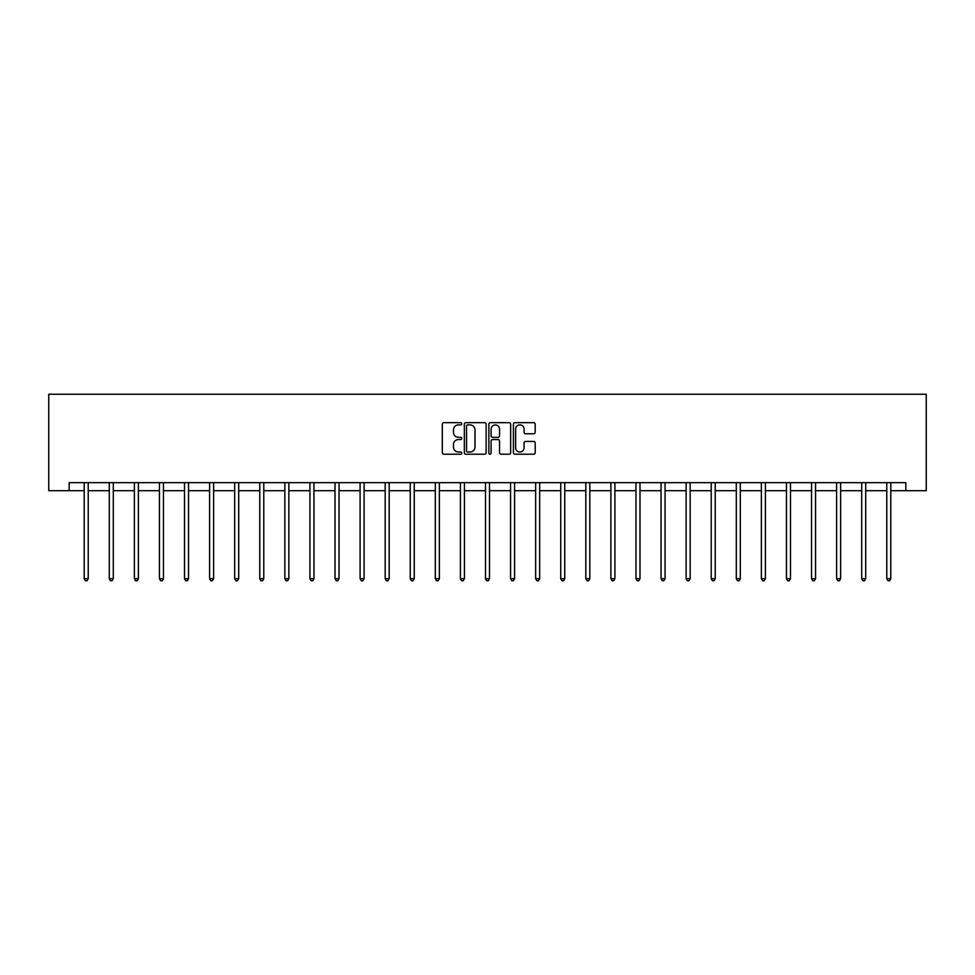 <?xml version="1.0" encoding="UTF-8"?>
<svg xmlns="http://www.w3.org/2000/svg" width="975" height="975" viewBox="0 0 975 975"><rect width="100%" height="100%" fill="white"/><g stroke="black" fill="none" stroke-linecap="round" stroke-linejoin="round"><path stroke-width="1.46" d="M461.772 423.772A1.109 1.109 0 0 0 460.675 422.663L443.905 422.663A1.572 1.572 0 0 0 442.321 424.247L442.321 452.656A1.572 1.572 0 0 0 443.905 454.228L460.675 454.228A1.109 1.109 0 0 0 461.772 453.119A1.109 1.109 0 0 0 460.675 452.022L458.506 452.022A5.046 5.046 0 0 1 453.448 446.964L453.448 444.6A5.046 5.046 0 0 1 458.506 439.554L460.675 439.554A1.109 1.109 0 0 0 461.772 438.445A1.109 1.109 0 0 0 460.675 437.348L458.506 437.348A5.046 5.046 0 0 1 453.448 432.291L453.448 429.926A5.046 5.046 0 0 1 458.506 424.881L460.675 424.881A1.109 1.109 0 0 0 461.772 423.772M533.617 433.79A1.572 1.572 0 0 0 535.202 432.217L535.202 424.247A1.572 1.572 0 0 0 533.617 422.663L514.995 422.663A1.572 1.572 0 0 0 513.423 424.247L513.423 452.656A1.572 1.572 0 0 0 514.995 454.228L533.617 454.228A1.572 1.572 0 0 0 535.202 452.656L535.202 443.028A1.572 1.572 0 0 0 533.617 441.443L525.647 441.443A1.572 1.572 0 0 0 524.075 443.028L524.075 447.793A4.217 4.217 0 0 1 519.846 452.022A4.217 4.217 0 0 1 515.629 447.793L515.629 429.097A4.217 4.217 0 0 1 519.846 424.881A4.217 4.217 0 0 1 524.075 429.097L524.075 432.217A1.572 1.572 0 0 0 525.647 433.79L533.617 433.79M69.164 490.705L69.164 482.662L905.836 482.662L905.836 490.705L926.25 490.705L926.25 394.241L48.75 394.241L48.75 490.705L84.203 490.705M486.123 424.247A1.572 1.572 0 0 0 484.538 422.663L465.916 422.663A1.572 1.572 0 0 0 464.344 424.247L464.344 452.656A1.572 1.572 0 0 0 465.916 454.228L484.538 454.228A1.572 1.572 0 0 0 486.123 452.656L486.123 424.247M490.462 422.663L509.084 422.663A1.572 1.572 0 0 1 510.656 424.247L510.656 452.656A1.572 1.572 0 0 1 509.084 454.228L501.113 454.228A1.572 1.572 0 0 1 499.529 452.656L499.529 441.127A1.572 1.572 0 0 0 497.957 439.554L492.668 439.554A1.572 1.572 0 0 0 491.095 441.127L491.095 453.119A1.109 1.109 0 0 1 489.986 454.228A1.109 1.109 0 0 1 488.877 453.119L488.877 424.247A1.572 1.572 0 0 1 490.462 422.663M88.225 490.705L109.285 490.705M113.295 490.705L134.367 490.705M138.377 490.705L159.437 490.705M163.459 490.705L184.519 490.705M188.541 490.705L209.601 490.705M213.623 490.705L234.683 490.705M238.704 490.705L259.764 490.705M263.786 490.705L284.846 490.705M288.868 490.705L309.928 490.705M313.95 490.705L335.01 490.705M339.032 490.705L360.092 490.705M364.102 490.705L385.174 490.705M389.183 490.705L410.243 490.705M414.265 490.705L435.325 490.705M439.347 490.705L460.407 490.705M464.429 490.705L485.489 490.705M489.511 490.705L510.571 490.705M514.593 490.705L535.653 490.705M539.675 490.705L560.735 490.705M564.757 490.705L585.817 490.705M589.826 490.705L610.898 490.705M614.908 490.705L635.968 490.705M639.99 490.705L661.05 490.705M665.072 490.705L686.132 490.705M690.154 490.705L711.214 490.705M715.236 490.705L736.296 490.705M740.318 490.705L761.378 490.705M765.399 490.705L786.459 490.705M790.481 490.705L811.541 490.705M815.563 490.705L836.623 490.705M840.633 490.705L861.705 490.705M865.715 490.705L886.775 490.705M890.797 490.705L905.836 490.705M467.659 424.881A1.109 1.109 0 0 0 466.55 425.977L466.55 450.913A1.109 1.109 0 0 0 467.659 452.022L469.938 452.022A5.046 5.046 0 0 0 474.996 446.964L474.996 429.926A5.046 5.046 0 0 0 469.938 424.881L467.659 424.881M499.529 429.183A4.217 4.217 0 0 0 495.312 424.954A4.217 4.217 0 0 0 491.095 429.183L491.095 435.764A1.572 1.572 0 0 0 492.668 437.348L497.957 437.348A1.572 1.572 0 0 0 499.529 435.764L499.529 429.183M88.433 482.662L88.335 482.893A1.609 1.609 0 0 0 88.225 483.503L88.225 578.675L84.203 578.675L84.203 483.503A1.609 1.609 0 0 0 84.082 482.893L83.984 482.662M88.225 578.675L87.019 580.759L85.41 580.759L84.203 578.675M113.514 482.662L113.417 482.893A1.609 1.609 0 0 0 113.295 483.503L113.295 578.675L109.285 578.675L109.285 483.503A1.609 1.609 0 0 0 109.163 482.893L109.066 482.662M113.295 578.675L112.101 580.759L110.492 580.759L109.285 578.675M138.596 482.662L138.499 482.893A1.609 1.609 0 0 0 138.377 483.503L138.377 578.675L134.367 578.675L134.367 483.503A1.609 1.609 0 0 0 134.245 482.893L134.148 482.662M138.377 578.675L137.17 580.759L135.562 580.759L134.367 578.675M163.678 482.662L163.581 482.893A1.609 1.609 0 0 0 163.459 483.503L163.459 578.675L159.437 578.675L159.437 483.503A1.609 1.609 0 0 0 159.327 482.893L159.23 482.662M163.459 578.675L162.252 580.759L160.643 580.759L159.437 578.675M188.748 482.662L188.663 482.893A1.609 1.609 0 0 0 188.541 483.503L188.541 578.675L184.519 578.675L184.519 483.503A1.609 1.609 0 0 0 184.409 482.893L184.312 482.662M188.541 578.675L187.334 580.759L185.725 580.759L184.519 578.675M213.83 482.662L213.744 482.893A1.609 1.609 0 0 0 213.623 483.503L213.623 578.675L209.601 578.675L209.601 483.503A1.609 1.609 0 0 0 209.491 482.893L209.393 482.662M213.623 578.675L212.416 580.759L210.807 580.759L209.601 578.675M238.912 482.662L238.814 482.893A1.609 1.609 0 0 0 238.704 483.503L238.704 578.675L234.683 578.675L234.683 483.503A1.609 1.609 0 0 0 234.573 482.893L234.475 482.662M238.704 578.675L237.498 580.759L235.889 580.759L234.683 578.675M263.993 482.662L263.896 482.893A1.609 1.609 0 0 0 263.786 483.503L263.786 578.675L259.764 578.675L259.764 483.503A1.609 1.609 0 0 0 259.642 482.893L259.557 482.662M263.786 578.675L262.58 580.759L260.971 580.759L259.764 578.675M289.075 482.662L288.978 482.893A1.609 1.609 0 0 0 288.868 483.503L288.868 578.675L284.846 578.675L284.846 483.503A1.609 1.609 0 0 0 284.724 482.893L284.639 482.662M288.868 578.675L287.662 580.759L286.053 580.759L284.846 578.675M314.157 482.662L314.06 482.893A1.609 1.609 0 0 0 313.95 483.503L313.95 578.675L309.928 578.675L309.928 483.503A1.609 1.609 0 0 0 309.806 482.893L309.721 482.662M313.95 578.675L312.743 580.759L311.135 580.759L309.928 578.675M339.239 482.662L339.142 482.893A1.609 1.609 0 0 0 339.032 483.503L339.032 578.675L335.01 578.675L335.01 483.503A1.609 1.609 0 0 0 334.888 482.893L334.791 482.662M339.032 578.675L337.825 580.759L336.217 580.759L335.01 578.675M364.321 482.662L364.223 482.893A1.609 1.609 0 0 0 364.102 483.503L364.102 578.675L360.092 578.675L360.092 483.503A1.609 1.609 0 0 0 359.97 482.893L359.872 482.662M364.102 578.675L362.895 580.759L361.298 580.759L360.092 578.675M389.403 482.662L389.305 482.893A1.609 1.609 0 0 0 389.183 483.503L389.183 578.675L385.174 578.675L385.174 483.503A1.609 1.609 0 0 0 385.052 482.893L384.954 482.662M389.183 578.675L387.977 580.759L386.368 580.759L385.174 578.675M414.485 482.662L414.387 482.893A1.609 1.609 0 0 0 414.265 483.503L414.265 578.675L410.243 578.675L410.243 483.503A1.609 1.609 0 0 0 410.134 482.893L410.036 482.662M414.265 578.675L413.059 580.759L411.45 580.759L410.243 578.675M439.554 482.662L439.469 482.893A1.609 1.609 0 0 0 439.347 483.503L439.347 578.675L435.325 578.675L435.325 483.503A1.609 1.609 0 0 0 435.216 482.893L435.118 482.662M439.347 578.675L438.141 580.759L436.532 580.759L435.325 578.675M464.636 482.662L464.551 482.893A1.609 1.609 0 0 0 464.429 483.503L464.429 578.675L460.407 578.675L460.407 483.503A1.609 1.609 0 0 0 460.298 482.893L460.2 482.662M464.429 578.675L463.222 580.759L461.614 580.759L460.407 578.675M489.718 482.662L489.621 482.893A1.609 1.609 0 0 0 489.511 483.503L489.511 578.675L485.489 578.675L485.489 483.503A1.609 1.609 0 0 0 485.379 482.893L485.282 482.662M489.511 578.675L488.304 580.759L486.696 580.759L485.489 578.675M514.8 482.662L514.702 482.893A1.609 1.609 0 0 0 514.593 483.503L514.593 578.675L510.571 578.675L510.571 483.503A1.609 1.609 0 0 0 510.449 482.893L510.364 482.662M514.593 578.675L513.386 580.759L511.778 580.759L510.571 578.675M539.882 482.662L539.784 482.893A1.609 1.609 0 0 0 539.675 483.503L539.675 578.675L535.653 578.675L535.653 483.503A1.609 1.609 0 0 0 535.531 482.893L535.446 482.662M539.675 578.675L538.468 580.759L536.859 580.759L535.653 578.675M564.964 482.662L564.866 482.893A1.609 1.609 0 0 0 564.757 483.503L564.757 578.675L560.735 578.675L560.735 483.503A1.609 1.609 0 0 0 560.613 482.893L560.515 482.662M564.757 578.675L563.55 580.759L561.941 580.759L560.735 578.675M590.046 482.662L589.948 482.893A1.609 1.609 0 0 0 589.826 483.503L589.826 578.675L585.817 578.675L585.817 483.503A1.609 1.609 0 0 0 585.695 482.893L585.597 482.662M589.826 578.675L588.632 580.759L587.023 580.759L585.817 578.675M615.128 482.662L615.03 482.893A1.609 1.609 0 0 0 614.908 483.503L614.908 578.675L610.898 578.675L610.898 483.503A1.609 1.609 0 0 0 610.777 482.893L610.679 482.662M614.908 578.675L613.702 580.759L612.105 580.759L610.898 578.675M640.209 482.662L640.112 482.893A1.609 1.609 0 0 0 639.99 483.503L639.99 578.675L635.968 578.675L635.968 483.503A1.609 1.609 0 0 0 635.858 482.893L635.761 482.662M639.99 578.675L638.783 580.759L637.175 580.759L635.968 578.675M665.279 482.662L665.194 482.893A1.609 1.609 0 0 0 665.072 483.503L665.072 578.675L661.05 578.675L661.05 483.503A1.609 1.609 0 0 0 660.94 482.893L660.843 482.662M665.072 578.675L663.865 580.759L662.257 580.759L661.05 578.675M690.361 482.662L690.276 482.893A1.609 1.609 0 0 0 690.154 483.503L690.154 578.675L686.132 578.675L686.132 483.503A1.609 1.609 0 0 0 686.022 482.893L685.925 482.662M690.154 578.675L688.947 580.759L687.338 580.759L686.132 578.675M715.443 482.662L715.358 482.893A1.609 1.609 0 0 0 715.236 483.503L715.236 578.675L711.214 578.675L711.214 483.503A1.609 1.609 0 0 0 711.104 482.893L711.007 482.662M715.236 578.675L714.029 580.759L712.42 580.759L711.214 578.675M740.525 482.662L740.427 482.893A1.609 1.609 0 0 0 740.318 483.503L740.318 578.675L736.296 578.675L736.296 483.503A1.609 1.609 0 0 0 736.186 482.893L736.088 482.662M740.318 578.675L739.111 580.759L737.502 580.759L736.296 578.675M765.607 482.662L765.509 482.893A1.609 1.609 0 0 0 765.399 483.503L765.399 578.675L761.378 578.675L761.378 483.503A1.609 1.609 0 0 0 761.256 482.893L761.17 482.662M765.399 578.675L764.193 580.759L762.584 580.759L761.378 578.675M790.688 482.662L790.591 482.893A1.609 1.609 0 0 0 790.481 483.503L790.481 578.675L786.459 578.675L786.459 483.503A1.609 1.609 0 0 0 786.338 482.893L786.252 482.662M790.481 578.675L789.275 580.759L787.666 580.759L786.459 578.675M815.77 482.662L815.673 482.893A1.609 1.609 0 0 0 815.563 483.503L815.563 578.675L811.541 578.675L811.541 483.503A1.609 1.609 0 0 0 811.419 482.893L811.322 482.662M815.563 578.675L814.357 580.759L812.748 580.759L811.541 578.675M840.852 482.662L840.755 482.893A1.609 1.609 0 0 0 840.633 483.503L840.633 578.675L836.623 578.675L836.623 483.503A1.609 1.609 0 0 0 836.501 482.893L836.404 482.662M840.633 578.675L839.438 580.759L837.83 580.759L836.623 578.675M865.934 482.662L865.837 482.893A1.609 1.609 0 0 0 865.715 483.503L865.715 578.675L861.705 578.675L861.705 483.503A1.609 1.609 0 0 0 861.583 482.893L861.486 482.662M865.715 578.675L864.508 580.759L862.899 580.759L861.705 578.675M891.016 482.662L890.918 482.893A1.609 1.609 0 0 0 890.797 483.503L890.797 578.675L886.775 578.675L886.775 483.503A1.609 1.609 0 0 0 886.665 482.893L886.568 482.662M890.797 578.675L889.59 580.759L887.981 580.759L886.775 578.675"/></g></svg>

